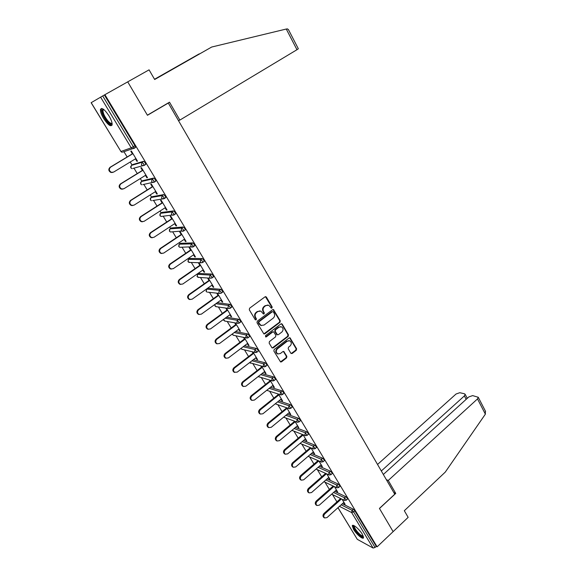 <?xml version="1.0" encoding="UTF-8"?>
<svg xmlns="http://www.w3.org/2000/svg" width="577" height="577" viewBox="0 0 577 577"><rect width="100%" height="100%" fill="white"/><g stroke="black" fill="none" stroke-linecap="round" stroke-linejoin="round"><path stroke-width="0.87" d="M271.955 308.046L272.164 306.964L266.423 297.141L265.031 296.838L249.603 308.205L249.293 309.777L255.171 319.636L256.159 319.838L256.376 318.742L255.618 317.473C254.717 315.554 255.041 313.881 256.599 312.467L257.883 311.515L260.854 311.104L263.444 314.003L264.093 313.917L264.309 312.828L263.559 311.558C262.665 309.64 262.989 307.981 264.533 306.575L265.809 305.63L268.709 305.219L271.32 308.132L271.955 308.046M271.226 308.089L271.659 306.899L265.434 296.665M255.409 319.882L255.878 318.663L255.121 317.393L255.618 317.473M263.357 313.96L263.804 312.756L263.054 311.486L263.559 311.558M362.241 534.1C359.269 529.008 352.439 523.411 352.273 525.878L353.6 529.462C356.528 534.461 363.33 540.101 363.539 537.641L362.241 534.1M108.974 115.84C104.588 109.349 101.747 107.228 100.456 109.5C100.261 111.592 101.314 114.599 103.622 118.523C107.957 124.957 110.784 127.055 112.104 124.812C112.313 122.764 111.267 119.771 108.974 115.84M290.851 353.239L292.193 353.492L296.311 350.261L296.607 348.739L290.015 337.819L289.106 337.956L274.176 349.489L273.873 351.04L280.573 361.974L281.526 361.844L286.567 357.891L286.863 356.362L283.783 351.48L282.845 351.609L280.335 353.557L277.804 353.91C275.907 352.439 275.799 350.722 277.494 348.76L287.31 341.166L289.755 340.812C291.673 342.262 291.796 343.971 290.123 345.948L288.5 347.21L288.197 348.746L290.851 353.239M154.65 79.467L211.672 47.04L154.672 79.511L149.075 69.839L127.719 81.855L147.452 115.285L168.296 103.045L394.762 494.208L379.428 508.416L393.125 531.633L377.127 546.83L104.906 94.686L102.692 95.948L133.316 146.709L134.939 145.736L104.379 94.996M178.473 120.622L179.858 120.081L169.508 102.187L147.387 115.176L127.719 81.855L104.906 94.686M279.96 322.341L280.263 320.798L273.476 309.597L272.575 309.726L257.306 321.144L257.003 322.709L263.898 333.939L264.843 333.809L279.96 322.341L279.448 322.255L279.744 320.718L273 309.546M282.254 324.202L288.486 334.855L288.183 336.384L273.238 347.909L271.861 347.657L269.142 343.091L269.445 341.541L275.568 336.853L275.871 335.302L273.635 331.869L272.705 331.999L266.3 336.874L265.636 336.961L265.543 335.598L280.891 323.928L282.254 324.202L281.735 324.123L287.959 334.754L288.486 334.855M184.965 230.079L183.45 231.096M175.293 214.031L174.002 214.925M168.296 103.045L167.222 103.528M91.195 102.67L120.939 151.484L91.13 102.713L102.692 95.948M377.127 546.83L376.254 546.354L375.072 547.472L373.103 548.049L357.3 539.329L337.956 507.71M336.932 501.853L332.496 494.561M329.366 489.419L324.959 482.17M321.714 476.833L317.336 469.642M313.975 464.103L309.625 456.955M306.135 451.221L301.821 444.131M298.208 438.188L293.924 431.149M290.181 424.997L285.932 418.008M282.059 411.639L277.847 404.715M273.837 398.123L269.668 391.264M265.514 384.441L261.381 377.647M257.09 370.585L253 363.863M248.557 356.564L244.511 349.907M239.924 342.363L235.921 335.785M231.175 327.981L227.223 321.49M222.318 313.426L218.416 307.014M213.353 298.677L209.501 292.351M204.265 283.74L200.479 277.508M198.286 273.909L197.998 273.433M195.062 268.608L191.333 262.477M189.184 258.943L188.693 258.135M185.744 253.289L182.072 247.259M179.966 243.79L179.267 242.643M176.295 237.76L172.696 231.839M170.633 228.442L169.717 226.941M166.731 222.03L163.197 216.224M161.171 212.899L160.038 211.031M157.031 206.09L153.576 200.407M151.592 197.146L150.236 194.911M147.207 189.934L143.832 184.388M141.884 181.185L140.298 178.574M137.254 173.569L133.958 168.152M132.054 165.015L130.222 162.014M127.164 156.973L123.954 151.708M132.385 153.821L130.799 151.203L131.347 151.008L137.492 161.163L136.929 161.336L137.42 161.041M135.429 158.848L136.929 161.336M342.349 503.743L353.268 509.181L354.841 510.796L353.622 511.914L375.072 547.472M376.254 546.354L354.841 510.796M134.939 145.736L135.501 147.38L134.903 147.741M334.768 491.395L345.724 496.66L347.296 498.276L347.426 499.141M327.094 478.903L338.086 483.988L339.658 485.596L339.795 486.49M319.326 466.266L330.361 471.164L331.934 472.765L332.063 473.695M311.457 453.479L322.536 458.181L324.108 459.782L324.245 460.742M303.48 440.547L314.624 445.047L316.196 446.648L316.333 447.629M295.402 427.47L306.611 431.755L308.183 433.349L308.327 434.358M287.216 414.236L298.504 418.296L300.076 419.883L300.213 420.929M278.922 400.849L290.289 404.672L291.861 406.251L292.005 407.326M270.512 387.304L281.98 390.874L283.552 392.454L283.696 393.564M261.972 373.6L273.563 376.911L275.135 378.476L275.287 379.623M253.317 359.738L265.038 362.767L266.61 364.332L266.762 365.515M244.525 345.717L256.404 348.443L257.984 350.001L258.135 351.227M235.596 331.537L247.67 333.939L249.242 335.489L249.401 336.752M226.516 317.199L238.813 319.254L240.385 320.798L240.551 322.096M217.277 302.709L229.848 304.375L231.42 305.911L231.586 307.252M207.915 288.226L220.767 289.301L222.34 290.83L222.506 292.214M198.95 273.448L211.564 274.032L213.137 275.554L213.31 276.982M189.876 258.474L202.238 258.561L203.811 260.076L203.984 261.554M180.688 243.314L192.79 242.888L194.362 244.388L194.536 245.917M171.376 227.951L183.219 227.006L184.791 228.492L185.267 229.877M161.942 212.394L173.518 210.908L175.091 212.386L175.394 214.017M152.393 196.634L163.688 194.593L165.253 196.065L165.765 197.543L165.404 197.774M142.714 180.673L153.72 178.055L155.292 179.519L155.812 181.048L155.408 181.308M132.912 164.495L143.623 161.293L145.188 162.743L145.729 164.33L145.253 164.625M145.433 175.386L146.897 177.803L147.474 177.658L141.415 167.64L140.846 167.799L142.411 170.388M155.314 191.694L156.735 194.045L157.326 193.937L151.34 184.049L150.763 184.178L152.306 186.732M165.058 207.792L166.436 210.078L167.041 209.999L161.142 200.241L160.543 200.342L162.065 202.859M174.672 223.681L176.014 225.903L176.634 225.852L170.806 216.224L170.201 216.288L171.701 218.777M184.164 239.361L185.469 241.518L186.104 241.496L180.349 231.99L179.728 232.026L181.214 234.486M193.533 254.832L194.802 256.931L195.444 256.938L189.768 247.555L189.133 247.569L190.598 249.985M202.779 270.108L204.013 272.142L204.669 272.178L199.065 262.924L198.416 262.903L199.866 265.29M211.91 285.189L213.108 287.166L213.771 287.231L208.239 278.085M207.583 278.042L209.011 280.4M220.919 300.076L222.08 301.995L222.765 302.088L217.385 293.203M216.714 293.13L218.041 295.316M229.819 314.782L230.951 316.643L231.637 316.751L226.444 308.161M225.758 308.068L226.956 310.044M238.611 329.294L239.7 331.104L240.407 331.241L235.38 322.932M234.68 322.81L235.762 324.591M247.288 343.632L248.348 345.385L249.062 345.544L244.208 337.523M243.501 337.372L244.453 338.951M255.856 357.783L256.888 359.485L257.609 359.673L252.921 351.927M252.207 351.754L253.036 353.138M264.316 371.768L265.319 373.42L266.055 373.622L261.532 366.15M260.804 365.955L261.518 367.145M272.683 385.58L273.649 387.181L274.392 387.405L270.029 380.2M269.293 379.983L269.899 380.979M280.941 399.219L281.879 400.77L282.629 401.022L278.424 394.077M277.681 393.839L278.172 394.646M289.099 412.699L290.007 414.199L290.772 414.474L286.719 407.788M285.968 407.521L286.343 408.155M297.155 426.014L298.807 427.759L294.919 421.325M294.147 421.044L294.421 421.491M305.125 439.169L306.755 440.893L303.012 434.705M312.994 452.166L314.602 453.868L311.01 447.925M320.769 465.012L322.363 466.685L318.908 460.98M328.45 477.713L330.03 479.357L326.719 473.883M336.045 490.255L337.603 491.878L334.436 486.635M343.553 502.654L345.096 504.255L342.06 499.242M146.897 177.803L147.38 177.5M156.735 194.045L157.211 193.742M166.436 210.078L166.904 209.776M176.014 225.903L176.483 225.593M185.469 241.518L185.924 241.208M194.802 256.931L195.25 256.621M204.013 272.142L204.46 271.832M213.108 287.166L213.548 286.856M222.08 301.995L222.52 301.684M230.951 316.643L231.377 316.326M239.7 331.104L240.126 330.787M248.348 345.385L248.766 345.06M256.888 359.485L257.299 359.168M265.319 373.42L265.73 373.095M273.649 387.181L274.053 386.857M281.879 400.77L282.283 400.445M290.007 414.199L290.404 413.875M298.042 427.47L298.432 427.139M305.976 440.576L306.365 440.251M313.816 453.536L314.205 453.205M321.569 466.331L321.952 466.007M329.222 478.989L329.604 478.65M336.795 491.489L337.17 491.157M344.274 503.851L344.649 503.519M267.728 305.017L265.809 305.63M263.054 311.486C262.167 309.575 262.492 307.916 264.035 306.51L265.305 305.572M259.888 310.888L257.883 311.515M255.121 317.393C254.219 315.475 254.551 313.809 256.109 312.395L257.392 311.443M263.84 333.917L279.448 322.255M273.368 311.905L272.402 311.703L259.015 321.735L258.799 322.824L261.049 325.457L264.064 325.053L273.181 318.187C274.702 316.78 275.027 315.136 274.147 313.239L273.368 311.905M261.453 325.601L259.102 324.079L258.308 322.745L258.518 321.649L271.897 311.638M272.214 348.003L287.663 336.29L287.959 334.754M273.238 331.797L272.193 331.905L265.795 336.773L266.3 336.874M281.879 332.02C283.588 330.022 283.451 328.291 281.475 326.827L279.037 327.173L275.554 329.828L275.251 331.371L277.479 334.804L278.41 334.674L281.879 332.02M280.696 326.647L279.037 327.173M277.349 334.783L276.527 334.314L274.739 331.285L275.041 329.741L278.525 327.087M281.735 324.123L281.338 323.74M289.019 340.632L287.31 341.166M277.991 353.982L277.292 353.788C275.395 352.323 275.294 350.607 276.982 348.652L286.791 341.065M280.48 361.923L286.048 357.776L286.343 356.24L283.35 351.407M291.176 353.578L295.785 350.145L296.08 348.623L289.567 337.761M112.746 172.422L110.964 172.501C108.476 171.037 108.18 169.299 110.063 167.301L132.869 153.525M110.063 167.301L110.582 167.135C108.692 169.14 108.995 170.879 111.484 172.35L113.64 172.083L135.912 158.552M110.582 167.135L132.941 153.633M122.836 189.105L121.177 189.112C118.79 187.648 118.516 185.938 120.362 183.976L142.894 170.092M120.362 183.976L120.903 183.847C119.05 185.816 119.324 187.525 121.718 188.989L123.918 188.729L145.916 175.083M120.903 183.847L142.981 170.237M132.797 205.542L131.267 205.499C128.959 204.042 128.714 202.354 130.525 200.428L152.782 186.429M130.525 200.428L131.08 200.327C129.262 202.26 129.508 203.955 131.816 205.405L134.052 205.145L155.783 191.398M131.08 200.327L152.891 186.609M142.634 221.756L141.221 221.662C138.999 220.219 138.776 218.553 140.557 216.656L162.541 202.556M140.557 216.656L141.12 216.591C139.338 218.488 139.562 220.162 141.791 221.604L144.055 221.344L165.527 207.489M141.12 216.591L162.671 202.765M152.35 237.738L151.051 237.616C148.902 236.188 148.7 234.536 150.446 232.675L172.17 218.474M150.446 232.675L151.03 232.639C149.284 234.507 149.479 236.152 151.628 237.587L153.929 237.327L175.134 223.378M151.03 232.639L172.314 218.712M161.949 253.512L160.752 253.353C158.675 251.94 158.502 250.31 160.211 248.478L181.676 234.175M160.211 248.478L160.81 248.471C159.093 250.31 159.274 251.94 161.344 253.361L163.666 253.101L184.626 239.051M160.81 248.471L181.842 234.45M112.104 123.471C111.476 124.913 109.89 124.228 107.336 121.415C102.785 115.299 101.256 111.217 102.756 109.176L103.348 109.197M103.665 109.428L102.944 110.272C102.951 113.15 104.574 116.655 107.827 120.781C109.861 123.045 111.26 123.817 112.046 123.096M101.559 108.433L101.314 109.082C101.321 112.652 103.348 116.994 107.372 122.108C109.291 124.286 110.806 125.36 111.931 125.339M363.351 536.365C362.443 537.346 360.272 535.91 356.817 532.066C354.054 528.568 353.102 526.44 353.975 525.676L354.062 525.654M354.473 525.878L354.343 526.159C354.292 527.328 355.281 529.159 357.307 531.662C360.077 534.8 362.031 536.221 363.178 535.918M352.908 525.322L352.9 525.373C352.843 526.815 354.069 529.095 356.579 532.196C359.601 535.665 361.923 537.468 363.546 537.598M298.331 48.764L296.96 49.723L286.264 29.03L287.555 28.893L288.615 29.954M286.264 29.03L211.672 47.04M154.528 79.258L199.007 53.986L154.549 79.301M199.671 53.82L199.007 53.986M179.858 120.081L296.96 49.723M485.329 410.968L485.372 414.149L445.264 472.109L404.318 510.724L408.155 517.353L393.125 531.633L379.471 508.496L395.743 493.422L388.256 480.468L477.496 398.916L478.261 397.272L472.642 395.606L468.82 396.926L383.337 474.474M388.256 480.468L386.345 479.675M466.173 399.334L464.384 395.916L465.156 394.293L464.442 393.759L459.782 392.706L456.061 394.004L377.538 464.463M464.384 395.916L381.31 470.983M395.743 493.422L393.817 492.585M171.434 269.07L170.33 268.896C168.325 267.49 168.167 265.882 169.847 264.071L191.052 249.682M169.847 264.071L170.453 264.093C168.772 265.91 168.931 267.519 170.936 268.925L173.273 268.666L193.987 254.522M170.453 264.093L191.239 249.985M180.81 284.418L179.786 284.23C177.846 282.838 177.702 281.251 179.353 279.47L200.313 264.98M179.353 279.47L179.981 279.52C178.322 281.302 178.466 282.896 180.406 284.288L182.765 284.028L203.227 269.798M179.981 279.52L200.515 265.319M190.071 299.564L189.119 299.369C187.244 297.992 187.121 296.419 188.744 294.659L209.451 280.09M188.744 294.659L189.379 294.739C187.756 296.506 187.878 298.071 189.754 299.456L192.127 299.189L212.35 284.879M189.379 294.739L209.675 280.451M199.224 314.515L198.344 314.314C196.526 312.95 196.418 311.4 198.005 309.661L218.481 295.006M198.005 309.661L198.654 309.762C197.06 311.508 197.168 313.059 198.986 314.422L201.366 314.155L221.359 299.766M198.654 309.762L218.712 295.395M208.268 329.272L207.446 329.063C205.686 327.722 205.592 326.185 207.157 324.469L227.388 309.734M207.157 324.469L207.814 324.599C206.249 326.315 206.342 327.851 208.102 329.2L210.49 328.933L230.252 314.465M207.814 324.599L227.641 310.152M217.212 343.842L216.44 343.632C214.731 342.298 214.644 340.783 216.187 339.088L236.188 324.274M216.187 339.088L216.858 339.24C215.315 340.942 215.401 342.457 217.111 343.798L219.498 343.524L239.037 328.977M216.858 339.24L236.455 324.714M226.047 358.223L225.318 358.021C223.66 356.701 223.587 355.201 225.102 353.521L244.879 338.634M225.102 353.521L225.787 353.701C224.273 355.382 224.345 356.882 225.996 358.202L228.398 357.928L247.706 343.308M225.787 353.701L245.16 339.103M233.909 367.773L234.601 367.975C233.108 369.641 233.173 371.126 234.781 372.432L234.089 372.223C232.481 370.917 232.423 369.439 233.909 367.773L253.462 352.814M234.089 372.223L237.183 372.151L256.275 357.466M234.601 367.975L253.757 353.312M243.357 386.453L242.751 386.251C241.186 384.96 241.136 383.496 242.6 381.851L261.936 366.821M242.6 381.851L243.306 382.075C241.842 383.727 241.893 385.191 243.458 386.482L245.852 386.201L264.735 371.444M243.306 382.075L262.246 367.34M251.839 400.301L251.312 400.106C249.791 398.837 249.747 397.38 251.19 395.75L270.303 380.654M251.19 395.75L251.904 395.995C250.461 397.632 250.505 399.089 252.026 400.366L254.421 400.07L273.087 385.256M251.904 395.995L270.635 381.202M260.227 413.969L259.765 413.796C258.287 412.533 258.251 411.098 259.672 409.482L278.576 394.322M259.672 409.482L260.4 409.749C258.979 411.372 259.008 412.807 260.487 414.07L262.881 413.774L281.345 398.895M260.4 409.749L278.922 394.892M268.521 427.478L268.117 427.312C266.675 426.071 266.653 424.643 268.053 423.042L286.747 407.824M268.053 423.042L268.781 423.33C267.389 424.939 267.411 426.367 268.853 427.607L271.24 427.305L289.495 412.375M268.781 423.33L287.101 408.415M276.722 440.821L276.369 440.669C274.969 439.436 274.955 438.03 276.325 436.436L294.71 421.253M276.325 436.436L277.068 436.753C275.698 438.34 275.705 439.753 277.111 440.987L279.492 440.677L297.552 425.689M277.068 436.753L295.186 421.78M284.836 454.005L284.519 453.861C283.156 452.649 283.148 451.25 284.504 449.671L302.572 434.531M284.504 449.671L285.254 450.002C283.898 451.582 283.906 452.981 285.276 454.2L287.649 453.883L305.514 438.837M285.254 450.002L303.177 434.979M292.849 467.024L292.575 466.901C291.248 465.697 291.248 464.312 292.582 462.747L310.347 447.651M292.582 462.747L293.34 463.1C292.005 464.665 292.005 466.057 293.34 467.255L295.705 466.93L313.376 451.841M293.34 463.1L311.068 448.019M300.776 479.898L300.538 479.783C299.239 478.593 299.247 477.222 300.559 475.664L318.035 460.605M300.559 475.664L301.331 476.039C300.018 477.597 300.011 478.968 301.309 480.158L303.668 479.826L321.151 464.68M301.331 476.039L318.829 460.944M308.608 492.614L308.406 492.506C307.137 491.337 307.152 489.974 308.45 488.43L325.644 473.4M308.45 488.43L309.229 488.827C307.93 490.371 307.916 491.734 309.185 492.909L311.537 492.563L328.832 477.374M309.229 488.827L326.445 473.76M316.362 505.178L316.182 505.091C314.948 503.93 314.963 502.581 316.239 501.045L333.174 486.043M316.239 501.045L317.025 501.456C315.749 502.993 315.734 504.341 316.975 505.502L319.312 505.156L336.42 489.923M317.025 501.456L333.982 486.425M324.022 517.605L323.87 517.519C322.658 516.372 322.687 515.037 323.942 513.516L340.625 498.535M323.942 513.516L324.736 513.941C323.481 515.47 323.459 516.804 324.663 517.951L326.993 517.598L343.928 502.322M347.455 499.141L346.2 500.252M324.736 513.941L341.44 498.932M271.659 306.899L272.164 306.964M255.878 318.663L256.376 318.742M263.804 312.756L264.309 312.828M120.86 151.499L122.108 152.357L120.939 151.484L131.224 147.827L100.593 97.138M122.98 152.054L132.429 148.736L131.224 147.827L133.316 146.709L133.878 148.361L132.429 148.736L135.501 147.38M373.103 548.049L351.638 512.527L339.449 506.361M337.999 507.666L357.3 539.329M341.151 504.825L352.057 510.292L353.622 511.914L351.638 512.527L352.057 510.292L353.268 509.181M135.357 147.582L133.806 148.52M132.984 164.445L131.426 165.397L142.014 162.274L143.623 161.293M143.579 163.724L142.014 162.274L141.488 164.82L142.634 165.693L143.976 165.512L143.579 163.724M130.835 167.871L132.025 168.7L130.921 167.857L131.347 165.448M145.577 164.532L144.062 165.462M142.807 180.615L141.271 181.567L152.14 179.043L153.72 178.055M155.653 181.25L154.174 182.173M152.508 196.569L150.986 197.529L162.123 195.589L163.688 194.593M165.592 197.745L164.156 198.661M162.072 212.314L160.572 213.288L171.975 211.91L173.518 210.908M160.435 213.382L160.074 215.704L161.026 216.469L174.038 214.824L173.54 213.396L171.975 211.91L171.463 214.413L172.436 215.207L173.72 215.041M171.52 227.857L170.035 228.838L181.697 228.016L183.219 227.006M180.846 243.205L179.382 244.186L191.283 243.905L192.79 242.888M179.209 244.316L178.892 246.581L179.75 247.288L193.317 246.747L192.855 245.413L191.283 243.905L190.785 246.379L191.665 247.115L193.043 246.942M190.057 258.352L188.6 259.347L200.746 259.585L202.238 258.561M188.419 259.491L188.124 261.72L188.939 262.412L201.092 262.759L202.765 262.391L202.318 261.1L200.746 259.585L200.255 262.052L201.092 262.759L202.505 262.578M199.144 273.31L197.709 274.306L210.093 275.063L211.564 274.032M197.514 274.472L197.233 276.671L198.012 277.342L210.396 278.201L212.098 277.833L211.665 276.585L210.093 275.063L209.602 277.515L210.396 278.201L211.846 278.013M208.124 288.082L206.703 289.084L219.31 290.339L220.767 289.301M221.07 293.253L219.585 293.441L221.07 293.253M215.87 303.718L228.405 305.421L229.848 304.375M225.124 318.215L237.392 320.3L238.813 319.254M234.219 332.561L246.264 334.999L247.67 333.939M243.162 346.748L255.02 349.511L256.404 348.443M251.969 360.776L263.66 363.835L265.038 362.767M260.645 374.639L272.2 377.978L273.563 376.911M269.192 388.35L280.631 391.949L281.98 390.874M277.616 401.895L288.962 405.746L290.289 404.672M285.932 415.289L297.184 419.378L298.504 418.296M294.126 428.531L305.312 432.844L306.611 431.755M302.218 441.614L313.34 446.144L314.624 445.047M310.202 454.546L321.266 459.278L322.536 458.181M318.086 467.334L329.106 472.26L330.361 471.164M325.868 479.977L336.845 485.091L338.086 483.988M333.556 492.469L344.498 497.763L345.724 496.66M132.984 168.426L144.127 165.318L145.729 164.33M153.706 180.507L152.14 179.043L151.621 181.575L152.703 182.426L154.066 182.245L153.706 180.507M140.68 184.02L141.819 184.835L140.766 184.013L141.17 181.64M142.88 184.597L154.232 182.043L155.812 181.048M163.688 197.067L162.123 195.589L161.61 198.106L162.635 198.921L164.027 198.748L163.688 197.067M150.395 199.959L151.484 200.753L150.482 199.959L150.864 197.615M152.674 200.558L162.635 198.921L165.765 197.543M159.98 215.697L161.026 216.469L162.361 216.317M175.581 213.822L173.857 215.026M169.883 228.954L169.544 231.24L170.446 231.976L183.738 230.894L183.262 229.509L181.697 228.016L181.192 230.504L182.116 231.269L183.551 231.088M169.45 231.226L170.446 231.976L171.672 231.904M178.791 246.559L179.75 247.288L180.861 247.273M194.824 245.723L193.115 246.942M188.015 261.698L189.948 262.441M204.258 261.367L202.556 262.578M197.125 276.643L198.921 277.4M213.569 276.801L211.874 278.02M222.758 292.034L221.301 293.08L220.883 291.868L219.31 290.339L218.82 292.777L219.585 293.441L207.792 292.171M206.119 291.399L206.977 292.077L206.234 291.435L206.703 289.084L206.083 291.342M215.055 304.303L215.113 306.019L215.827 306.639L228.658 308.479L230.389 308.125L229.985 306.957L228.405 305.421L227.929 307.837L228.658 308.479L230.043 308.363M215.005 305.969L216.563 306.748M231.824 307.079L230.158 308.298M223.66 319.29L224.568 321.014L237.609 323.329L239.361 322.976L237.392 320.3L236.916 322.709L237.609 323.329L239.109 323.142M223.775 320.365L225.225 321.137M240.782 321.923L239.138 323.149M232.329 333.975L233.209 335.215L246.451 337.992L248.218 337.646L246.264 334.999L245.788 337.394L247.562 338.021M232.437 334.581L233.793 335.338M249.617 336.586L248.002 337.812M240.984 348.4L241.741 349.244L255.185 352.468L256.96 352.121L255.02 349.511L254.551 351.891L256.159 352.54M240.991 348.623L242.261 349.373M258.352 351.061L256.758 352.287M249.596 362.601L263.812 366.763L265.6 366.424L263.66 363.835L263.199 366.2L264.663 366.871M249.552 362.637L250.634 363.229M266.971 365.356L265.398 366.583M258.171 376.572L272.33 380.878L274.125 380.546L272.2 377.978L271.745 380.337L273.065 381.008M258.15 376.586L258.914 376.918M275.481 379.471L273.931 380.697M267.093 390.434L280.739 394.819L282.55 394.488L280.631 391.949L280.177 394.293L281.381 394.957M283.884 393.413L282.362 394.639M275.236 403.813L289.048 408.588L290.866 408.264L288.962 405.746L288.514 408.083L289.604 408.732M292.193 407.182L290.685 408.408M283.639 417.164L297.256 422.191L299.081 421.866L297.184 419.378L296.744 421.7L297.739 422.328M300.393 420.784L298.908 422.011M291.919 430.363L305.363 435.628L307.195 435.31L305.312 432.844L304.872 435.152L305.781 435.758M308.493 434.221L307.029 435.447M300.083 443.41L313.376 448.899L315.215 448.589L313.34 446.144L312.9 448.437L313.737 449.029M316.492 447.492L315.056 448.726M308.14 456.313L321.295 462.011L323.134 461.708L321.266 459.278L320.834 461.564L321.598 462.127M324.404 460.605L322.983 461.838M316.081 469.072L329.114 474.972L330.96 474.669L329.106 472.26L328.674 474.532L329.38 475.08M332.215 473.566L330.816 474.792M323.928 481.687L336.845 487.774L338.692 487.471L336.845 485.091L336.42 487.349L337.069 487.868M339.932 486.368L338.555 487.601M331.667 494.157L344.483 500.425L346.33 500.129L344.498 497.763L344.072 500.014L344.678 500.511M264.035 306.51L264.533 306.575M256.109 312.395L256.599 312.467M265.918 297.09L266.423 297.141M264.345 333.715L264.843 333.809M273.44 309.95L273.952 310.015M279.744 320.718L280.263 320.798M258.518 321.649L259.015 321.735M258.308 322.745L258.799 322.824M259.102 324.079L259.6 324.159M287.663 336.29L288.183 336.384M272.726 347.801L273.238 347.909M272.193 331.905L272.705 331.999M275.041 329.741L275.554 329.828M274.739 331.285L275.251 331.371M276.527 334.314L277.039 334.408M276.982 348.652L277.494 348.76M283.682 351.746L284.201 351.862M286.343 356.24L286.863 356.362M286.048 357.776L286.567 357.891M281.013 361.714L281.526 361.844M289.928 338.115L290.447 338.216M296.08 348.623L296.607 348.739M295.785 350.145L296.311 350.261M291.666 353.369L292.193 353.492M485.372 414.149L477.496 398.916M130.676 166.479L130.82 167.849M140.557 182.534L140.665 183.991M150.316 198.38L150.373 199.93M159.959 214.002L159.959 215.654M169.501 229.422L169.422 231.182M178.928 244.634L178.762 246.509M188.261 259.657L187.987 261.641M197.485 274.493L197.096 276.585M214.94 304.382L214.961 305.911M223.544 319.377L223.732 320.3M232.228 334.047L232.394 334.509M265.442 296.657L265.925 296.708M273.029 309.539L273.476 309.597M260.552 325.37L261.049 325.457M276.967 334.71L277.479 334.804M281.396 323.733L281.8 323.798M277.292 353.788L277.804 353.91M289.647 337.754L290.015 337.819M111.484 172.35L110.964 172.501M121.718 188.989L121.177 189.112M131.816 205.405L131.267 205.499M141.791 221.604L141.221 221.662M151.628 237.587L151.051 237.616M161.344 253.361L160.752 253.353M103.983 109.68L102.944 110.272M103.593 109.442L102.756 109.176M298.345 48.785L288.428 29.586M465.156 394.293L467.269 398.339M485.574 411.437L478.261 397.272M170.936 268.925L170.33 268.896M180.406 284.288L179.786 284.23M189.754 299.456L189.119 299.369M198.986 314.422L198.344 314.314M208.102 329.2L207.446 329.063M217.111 343.798L216.44 343.632M225.996 358.202L225.318 358.021M243.458 386.482L242.751 386.251M252.026 400.366L251.312 400.106M260.487 414.07L259.765 413.796M268.853 427.607L268.117 427.312M277.111 440.987L276.369 440.669M285.276 454.2L284.519 453.861M293.34 467.255L292.575 466.901M301.309 480.158L300.538 479.783M309.185 492.909L308.406 492.506M316.975 505.502L316.182 505.091M324.663 517.951L323.87 517.519"/></g></svg>
